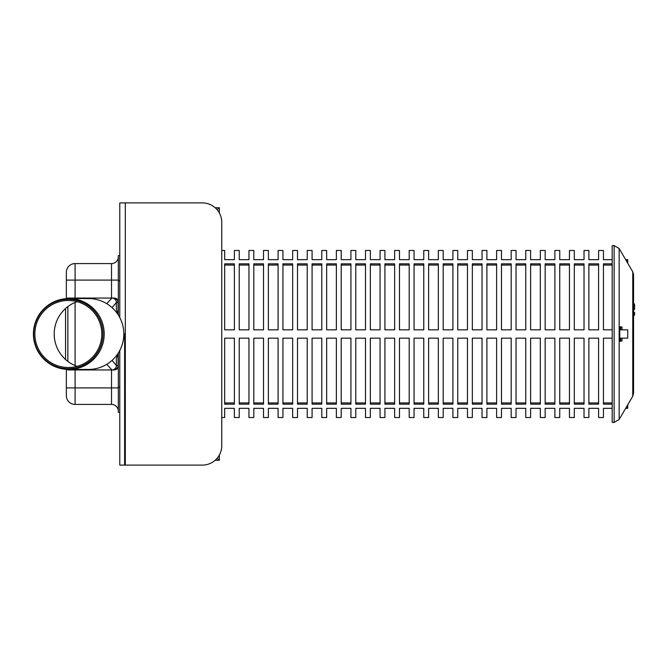 <?xml version="1.0" encoding="UTF-8"?>
<svg xmlns="http://www.w3.org/2000/svg" width="668" height="668" viewBox="0 0 668 668"><rect width="100%" height="100%" fill="white"/><g stroke="black" fill="none" stroke-linecap="round" stroke-linejoin="round"><path stroke-width="1" d="M77.087 366.348A34.285 34.235 90 0 1 77.087 301.652M65.564 308.474L65.564 359.526M66.282 298.638A4.467 4.459 90 0 1 68.478 298.062L111.923 298.062A4.467 4.459 90 0 1 116.391 302.529L116.391 309.251L117.944 314.436A35.446 35.404 90 0 1 88.418 369.446L68.804 369.446A35.446 35.404 90 0 1 33.4 334A35.446 35.404 90 0 1 68.804 298.554A35.446 35.404 90 0 1 104.2 334A35.446 35.404 90 0 1 68.804 369.446M68.804 298.554L88.418 298.554A35.446 35.404 90 0 1 117.944 314.436M117.944 353.564L116.391 358.749L116.391 365.471A4.467 4.459 90 0 1 111.923 369.938L68.478 369.938A4.467 4.459 90 0 1 66.282 369.362M67.852 361.405L67.852 306.595M117.184 299.197A4.467 4.459 -90 0 0 114.211 298.062L111.923 298.062L106.755 303.673M106.755 364.327L111.923 369.938L114.211 369.938A4.467 4.459 -90 0 0 117.184 368.803M34.878 334A33.517 33.467 90 0 1 85.078 304.975A33.517 33.467 90 0 1 85.078 363.025A33.517 33.467 90 0 1 34.878 334M33.709 334A34.686 34.636 90 0 1 85.663 303.965A34.686 34.636 90 0 1 85.663 364.035A34.686 34.636 90 0 1 33.709 334M66.357 369.404L66.357 395.673A8.742 8.742 0 0 0 75.1 404.416L111.523 404.416A6.797 6.797 0 0 1 118.319 411.212M66.357 387.899L75.1 387.899L75.1 404.416L111.523 404.416L111.523 369.938M66.357 298.596L66.357 272.327A8.742 8.742 0 0 1 75.1 263.584L111.523 263.584A6.797 6.797 0 0 0 118.319 256.788A6.797 6.797 0 0 1 111.523 263.584L111.523 280.101L118.319 280.101M118.319 412.381L119.781 412.381L118.319 412.381L118.319 352.98M118.319 315.02L118.319 280.877L119.781 280.877L119.781 317.55M119.781 350.45L119.781 465.112L202.329 465.112A19.422 19.422 0 0 0 221.751 445.69L221.751 222.31A19.422 19.422 0 0 0 202.329 202.888L119.781 202.888L119.781 280.877M118.319 280.877L118.319 255.619L119.781 255.619M67.276 298.229L68.478 298.062L68.612 298.554M68.612 369.446L68.478 369.938L67.276 369.771M114.587 298.062L117.476 300.107L118.102 302.529L118.102 314.686M118.102 353.314L118.102 365.471L117.476 367.893L114.587 369.938M215.179 460.26L219.329 460.26L217.092 458.315M217.092 209.685L219.329 207.74L215.179 207.74M219.329 460.26L219.329 455.092M219.329 212.908L219.329 207.74M124.632 334L124.632 465.112M634.6 314.503L633.556 315.546A1.044 1.044 0 0 0 634.6 314.503L634.6 312.415L633.556 312.415L633.556 304.792L634.6 304.483L634.6 309.493M632.763 396.182L632.763 271.818L633.556 274.757L633.556 393.243L632.763 396.182L619.161 419.487L614.134 422.385L614.134 245.615L619.161 248.513L619.161 419.487M622.008 338.167L622.008 340.947L619.745 341.281L619.745 326.719L622.008 327.053L622.008 329.833M622.008 340.947L620.756 340.889L620.756 338.167M620.756 329.833L620.756 327.111L622.008 327.053M620.756 327.111L619.745 326.969M619.745 341.031L620.756 340.889M614.134 245.615L612.189 245.615L612.189 422.385L614.134 422.385M625.674 259.668L627.728 259.668L627.728 260.963L626.434 260.963M626.434 407.037L627.728 407.037L627.728 408.332L625.674 408.332M612.189 408.332L603.446 408.332L603.446 417.525L598.595 417.525L598.595 408.332L588.875 408.332L588.875 417.525L584.024 417.525L584.024 408.332L574.313 408.332L574.313 417.525L569.453 417.525L569.453 408.332L559.742 408.332L559.742 417.525L554.883 417.525L554.883 408.332L545.171 408.332L545.171 417.525L540.32 417.525L540.32 408.332L530.609 408.332L530.609 417.525L525.749 417.525L525.749 408.332L516.038 408.332L516.038 417.525L511.179 417.525L511.179 408.332L501.468 408.332L501.468 417.525L496.616 417.525L496.616 408.332L486.897 408.332L486.897 417.525L482.045 417.525L482.045 408.332L472.334 408.332L472.334 417.525L467.475 417.525L467.475 408.332L457.764 408.332L457.764 417.525L452.904 417.525L452.904 408.332L443.193 408.332L443.193 417.525L438.342 417.525L438.342 408.332L428.631 408.332L428.631 417.525L423.771 417.525L423.771 408.332L414.06 408.332L414.06 417.525L409.2 417.525L409.2 408.332L399.489 408.332L399.489 417.525L394.638 417.525L394.638 408.332L384.918 408.332L384.918 417.525L380.067 417.525L380.067 408.332L370.356 408.332L370.356 417.525L365.496 417.525L365.496 408.332L355.785 408.332L355.785 417.525L350.925 417.525L350.925 408.332L341.214 408.332L341.214 417.525L336.363 417.525L336.363 408.332L326.652 408.332L326.652 417.525L321.792 417.525L321.792 408.332L312.081 408.332L312.081 417.525L307.222 417.525L307.222 408.332L297.51 408.332L297.51 417.525L292.659 417.525L292.659 408.332L282.94 408.332L282.94 417.525L278.088 417.525L278.088 408.332L268.377 408.332L268.377 417.525L263.518 417.525L263.518 408.332L253.807 408.332L253.807 417.525L248.947 417.525L248.947 408.332L239.236 408.332L239.236 417.525L234.384 417.525L234.384 408.332L224.665 408.332L224.665 417.525L221.751 417.525M619.745 338.167L627.728 338.167L627.728 329.833L619.745 329.833M234.384 329.833L224.665 329.833L224.665 263.843L234.384 263.843L234.384 329.833M248.947 329.833L239.236 329.833L239.236 263.843L248.947 263.843L248.947 329.833M263.518 329.833L253.807 329.833L253.807 263.843L263.518 263.843L263.518 329.833M307.222 329.833L297.51 329.833L297.51 263.843L307.222 263.843L307.222 329.833M321.792 329.833L312.081 329.833L312.081 263.843L321.792 263.843L321.792 329.833M278.088 329.833L268.377 329.833L268.377 263.843L278.088 263.843L278.088 329.833M292.659 329.833L282.94 329.833L282.94 263.843L292.659 263.843L292.659 329.833M336.363 329.833L326.652 329.833L326.652 263.843L336.363 263.843L336.363 329.833M350.925 329.833L341.214 329.833L341.214 263.843L350.925 263.843L350.925 329.833M365.496 329.833L355.785 329.833L355.785 263.843L365.496 263.843L365.496 329.833M380.067 329.833L370.356 329.833L370.356 263.843L380.067 263.843L380.067 329.833M423.771 329.833L414.06 329.833L414.06 263.843L423.771 263.843L423.771 329.833M438.342 329.833L428.631 329.833L428.631 263.843L438.342 263.843L438.342 329.833M394.638 329.833L384.918 329.833L384.918 263.843L394.638 263.843L394.638 329.833M409.2 329.833L399.489 329.833L399.489 263.843L409.2 263.843L409.2 329.833M452.904 329.833L443.193 329.833L443.193 263.843L452.904 263.843L452.904 329.833M467.475 329.833L457.764 329.833L457.764 263.843L467.475 263.843L467.475 329.833M482.045 329.833L472.334 329.833L472.334 263.843L482.045 263.843L482.045 329.833M496.616 329.833L486.897 329.833L486.897 263.843L496.616 263.843L496.616 329.833M540.32 329.833L530.609 329.833L530.609 263.843L540.32 263.843L540.32 329.833M554.883 329.833L545.171 329.833L545.171 263.843L554.883 263.843L554.883 329.833M511.179 329.833L501.468 329.833L501.468 263.843L511.179 263.843L511.179 329.833M525.749 329.833L516.038 329.833L516.038 263.843L525.749 263.843L525.749 329.833M569.453 329.833L559.742 329.833L559.742 263.843L569.453 263.843L569.453 329.833M584.024 329.833L574.313 329.833L574.313 263.843L584.024 263.843L584.024 329.833M598.595 329.833L588.875 329.833L588.875 263.843L598.595 263.843L598.595 329.833M612.189 329.833L603.446 329.833L603.446 263.843L612.189 263.843M612.189 404.157L603.446 404.157L603.446 338.167L612.189 338.167M612.189 259.668L603.446 259.668L603.446 250.475L598.595 250.475L598.595 259.668L588.875 259.668L588.875 250.475L584.024 250.475L584.024 259.668L574.313 259.668L574.313 250.475L569.453 250.475L569.453 259.668L559.742 259.668L559.742 250.475L554.883 250.475L554.883 259.668L545.171 259.668L545.171 250.475L540.32 250.475L540.32 259.668L530.609 259.668L530.609 250.475L525.749 250.475L525.749 259.668L516.038 259.668L516.038 250.475L511.179 250.475L511.179 259.668L501.468 259.668L501.468 250.475L496.616 250.475L496.616 259.668L486.897 259.668L486.897 250.475L482.045 250.475L482.045 259.668L472.334 259.668L472.334 250.475L467.475 250.475L467.475 259.668L457.764 259.668L457.764 250.475L452.904 250.475L452.904 259.668L443.193 259.668L443.193 250.475L438.342 250.475L438.342 259.668L428.631 259.668L428.631 250.475L423.771 250.475L423.771 259.668L414.06 259.668L414.06 250.475L409.2 250.475L409.2 259.668L399.489 259.668L399.489 250.475L394.638 250.475L394.638 259.668L384.918 259.668L384.918 250.475L380.067 250.475L380.067 259.668L370.356 259.668L370.356 250.475L365.496 250.475L365.496 259.668L355.785 259.668L355.785 250.475L350.925 250.475L350.925 259.668L341.214 259.668L341.214 250.475L336.363 250.475L336.363 259.668L326.652 259.668L326.652 250.475L321.792 250.475L321.792 259.668L312.081 259.668L312.081 250.475L307.222 250.475L307.222 259.668L297.51 259.668L297.51 250.475L292.659 250.475L292.659 259.668L282.94 259.668L282.94 250.475L278.088 250.475L278.088 259.668L268.377 259.668L268.377 250.475L263.518 250.475L263.518 259.668L253.807 259.668L253.807 250.475L248.947 250.475L248.947 259.668L239.236 259.668L239.236 250.475L234.384 250.475L234.384 259.668L224.665 259.668L224.665 250.475L221.751 250.475M598.595 404.157L588.875 404.157L588.875 338.167L598.595 338.167L598.595 404.157M584.024 404.157L574.313 404.157L574.313 338.167L584.024 338.167L584.024 404.157M569.453 404.157L559.742 404.157L559.742 338.167L569.453 338.167L569.453 404.157M525.749 404.157L516.038 404.157L516.038 338.167L525.749 338.167L525.749 404.157M511.179 404.157L501.468 404.157L501.468 338.167L511.179 338.167L511.179 404.157M554.883 404.157L545.171 404.157L545.171 338.167L554.883 338.167L554.883 404.157M540.32 404.157L530.609 404.157L530.609 338.167L540.32 338.167L540.32 404.157M496.616 404.157L486.897 404.157L486.897 338.167L496.616 338.167L496.616 404.157M482.045 404.157L472.334 404.157L472.334 338.167L482.045 338.167L482.045 404.157M467.475 404.157L457.764 404.157L457.764 338.167L467.475 338.167L467.475 404.157M452.904 404.157L443.193 404.157L443.193 338.167L452.904 338.167L452.904 404.157M409.2 404.157L399.489 404.157L399.489 338.167L409.2 338.167L409.2 404.157M394.638 404.157L384.918 404.157L384.918 338.167L394.638 338.167L394.638 404.157M438.342 404.157L428.631 404.157L428.631 338.167L438.342 338.167L438.342 404.157M423.771 404.157L414.06 404.157L414.06 338.167L423.771 338.167L423.771 404.157M380.067 404.157L370.356 404.157L370.356 338.167L380.067 338.167L380.067 404.157M365.496 404.157L355.785 404.157L355.785 338.167L365.496 338.167L365.496 404.157M350.925 404.157L341.214 404.157L341.214 338.167L350.925 338.167L350.925 404.157M336.363 404.157L326.652 404.157L326.652 338.167L336.363 338.167L336.363 404.157M292.659 404.157L282.94 404.157L282.94 338.167L292.659 338.167L292.659 404.157M278.088 404.157L268.377 404.157L268.377 338.167L278.088 338.167L278.088 404.157M321.792 404.157L312.081 404.157L312.081 338.167L321.792 338.167L321.792 404.157M307.222 404.157L297.51 404.157L297.51 338.167L307.222 338.167L307.222 404.157M263.518 404.157L253.807 404.157L253.807 338.167L263.518 338.167L263.518 404.157M248.947 404.157L239.236 404.157L239.236 338.167L248.947 338.167L248.947 404.157M234.384 404.157L224.665 404.157L224.665 338.167L234.384 338.167L234.384 404.157M234.384 265.062L224.665 265.062M248.947 265.062L239.236 265.062M263.518 265.062L253.807 265.062M307.222 265.062L297.51 265.062M321.792 265.062L312.081 265.062M278.088 265.062L268.377 265.062M292.659 265.062L282.94 265.062M336.363 265.062L326.652 265.062M350.925 265.062L341.214 265.062M365.496 265.062L355.785 265.062M380.067 265.062L370.356 265.062M423.771 265.062L414.06 265.062M438.342 265.062L428.631 265.062M394.638 265.062L384.918 265.062M409.2 265.062L399.489 265.062M452.904 265.062L443.193 265.062M467.475 265.062L457.764 265.062M482.045 265.062L472.334 265.062M496.616 265.062L486.897 265.062M540.32 265.062L530.609 265.062M554.883 265.062L545.171 265.062M511.179 265.062L501.468 265.062M525.749 265.062L516.038 265.062M569.453 265.062L559.742 265.062M584.024 265.062L574.313 265.062M598.595 265.062L588.875 265.062M612.189 265.062L603.446 265.062M603.446 402.938L612.189 402.938M588.875 402.938L598.595 402.938M574.313 402.938L584.024 402.938M559.742 402.938L569.453 402.938M516.038 402.938L525.749 402.938M501.468 402.938L511.179 402.938M545.171 402.938L554.883 402.938M530.609 402.938L540.32 402.938M486.897 402.938L496.616 402.938M472.334 402.938L482.045 402.938M457.764 402.938L467.475 402.938M443.193 402.938L452.904 402.938M399.489 402.938L409.2 402.938M384.918 402.938L394.638 402.938M428.631 402.938L438.342 402.938M414.06 402.938L423.771 402.938M370.356 402.938L380.067 402.938M355.785 402.938L365.496 402.938M341.214 402.938L350.925 402.938M326.652 402.938L336.363 402.938M282.94 402.938L292.659 402.938M268.377 402.938L278.088 402.938M312.081 402.938L321.792 402.938M297.51 402.938L307.222 402.938M253.807 402.938L263.518 402.938M239.236 402.938L248.947 402.938M224.665 402.938L234.384 402.938M627.728 263.192L627.728 260.963M627.728 407.037L627.728 404.808M118.102 365.471L116.391 365.471L112.074 360.378M118.102 302.529L116.391 302.529L112.074 307.622M75.1 369.938L75.1 387.899L118.319 387.899M66.357 272.327A8.742 8.742 0 0 1 75.1 263.584L75.1 280.101L111.523 280.101L111.523 298.062M118.319 387.123L119.781 387.123M75.1 302.42L75.1 365.58M66.357 280.101L75.1 280.101L75.1 298.062M125.317 465.112L125.317 202.888M634.6 304.483L633.823 303.472M632.763 271.818L619.161 248.513"/></g></svg>
